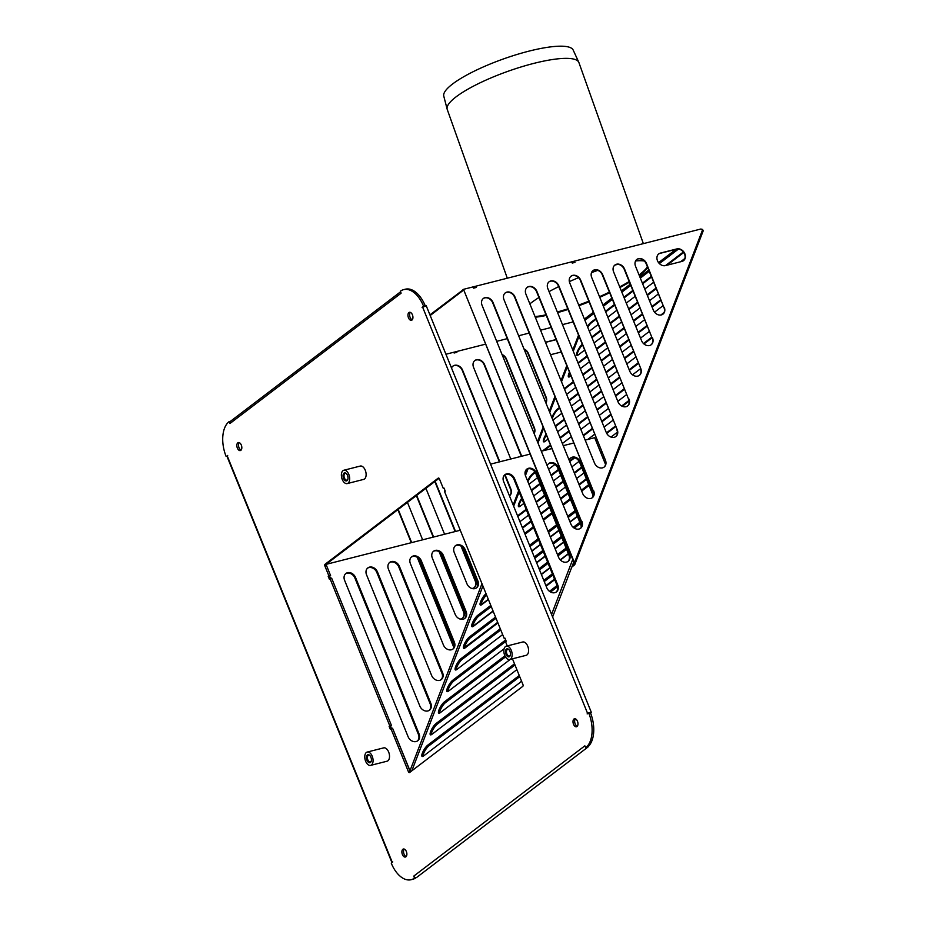 <?xml version="1.0" encoding="UTF-8"?>
<svg xmlns="http://www.w3.org/2000/svg" width="926" height="926" viewBox="0 0 926 926"><rect width="100%" height="100%" fill="white"/><g stroke="black" fill="none" stroke-linecap="round" stroke-linejoin="round"><path stroke-width="1.39" d="M369.972 755.662A3.438 1.956 -104.3 0 0 368.629 755.246A3.438 1.956 -104.3 0 0 367.576 759.065A3.438 1.956 -104.3 0 0 370.319 761.913A3.438 1.956 -104.3 0 0 371.303 760.906M369.868 755.535A4.132 2.35 75.7 0 1 371.233 761.207A4.132 2.35 75.7 0 1 368.016 761.936A4.132 2.35 75.7 0 1 366.592 756.322A4.132 2.35 75.7 0 1 369.763 755.431A4.132 2.35 75.7 0 1 369.868 755.535M370.504 753.417A6.876 3.912 -104.3 0 0 367.228 752.051A6.876 3.912 -104.3 0 0 365.122 759.679A6.876 3.912 -104.3 0 0 370.62 765.385A6.876 3.912 -104.3 0 0 373.074 760.454A6.876 3.912 -104.3 0 0 370.504 753.417M367.228 752.051L383.677 747.872A6.876 3.912 75.7 0 1 386.941 749.238A6.876 3.912 75.7 0 1 389.522 756.276A6.876 3.912 75.7 0 1 387.056 761.207L370.62 765.385M509.045 649.786A3.438 1.956 -104.3 0 0 507.691 649.369A3.438 1.956 -104.3 0 0 506.476 652.228A3.438 1.956 -104.3 0 0 509.381 656.036A3.438 1.956 -104.3 0 0 510.376 655.029M505.515 652.274A4.132 2.35 75.7 0 1 508.837 649.554A4.132 2.35 75.7 0 1 510.295 655.33A4.132 2.35 75.7 0 1 507.68 656.569A4.132 2.35 75.7 0 1 505.515 652.274M503.871 651.892A6.876 3.912 -104.3 0 0 509.682 659.509A6.876 3.912 -104.3 0 0 511.789 651.881A6.876 3.912 -104.3 0 0 506.29 646.174A6.876 3.912 -104.3 0 0 503.871 651.892M506.29 646.174L522.739 641.996A6.876 3.912 75.7 0 1 528.225 647.702A6.876 3.912 75.7 0 1 526.13 655.33L509.682 659.509M346.579 473.857A3.438 1.956 -104.3 0 0 345.224 473.441A3.438 1.956 -104.3 0 0 344.171 477.26A3.438 1.956 -104.3 0 0 346.914 480.108A3.438 1.956 -104.3 0 0 347.343 479.899A3.438 1.956 -104.3 0 0 347.91 479.101M347.042 480.663A4.132 2.35 75.7 0 1 343.06 476.427A4.132 2.35 75.7 0 1 346.37 473.626A4.132 2.35 75.7 0 1 347.829 479.402A4.132 2.35 75.7 0 1 347.042 480.663M348.06 483.164A6.876 3.912 -104.3 0 0 349.09 475.165A6.876 3.912 -104.3 0 0 343.824 470.246A6.876 3.912 -104.3 0 0 341.729 477.874A6.876 3.912 -104.3 0 0 347.215 483.58A6.876 3.912 -104.3 0 0 348.06 483.164M343.824 470.246L360.272 466.067A6.876 3.912 75.7 0 1 365.538 470.987A6.876 3.912 75.7 0 1 364.508 478.985A6.876 3.912 75.7 0 1 363.663 479.402L347.215 483.58M587.443 326.531A6.876 1.829 121.2 0 1 590.881 322.41L595.881 318.602M596.124 319.192L591.448 322.746A6.876 1.829 -58.8 0 0 587.744 327.295M683.735 252.497L667.033 265.206M651.545 276.99L642.632 283.773M633.071 291.065L624.159 297.836M614.598 305.129L605.685 311.912M605.442 311.321L614.355 304.538M623.916 297.246L632.828 290.463M642.401 283.182L651.302 276.399M665.493 265.6A6.876 5.498 -127.3 0 1 657.958 261.734A6.876 5.498 -127.3 0 1 658.78 253.874A6.876 5.498 -127.3 0 1 660.412 253.087L676.86 248.909A6.876 5.498 -127.3 0 1 684.383 252.775A6.876 5.498 -127.3 0 1 683.562 260.634A6.876 5.498 -127.3 0 1 681.93 261.421L665.493 265.6L683.365 251.988M684.858 258.504L680.575 261.757M653.675 282.245L644.774 289.028M635.201 296.308L626.289 303.091M616.728 310.372L607.815 317.155M598.254 324.436L589.341 331.219M570.786 375.933L570.08 376.477A6.876 1.829 121.2 0 1 568.587 376.951A6.876 1.829 121.2 0 1 569.363 372.414M569.698 373.259A6.876 1.829 -58.8 0 0 568.934 377.021M661.037 300.36L652.124 307.143M642.551 314.423L633.65 321.206M624.078 328.487L615.177 335.27M605.604 342.551L596.691 349.334M587.13 356.614L578.218 363.397M577.974 362.807L586.887 356.024M596.46 348.743L605.361 341.96M614.933 334.68L623.835 327.897M633.407 320.616L642.32 313.833M651.881 306.541L660.794 299.758M663.166 305.603L654.543 312.166M644.693 319.667L635.78 326.45M626.207 333.73L617.306 340.513M607.734 347.806L598.833 354.589M589.26 361.869L580.347 368.652M561.793 413.355L553.435 419.721A6.876 1.829 121.2 0 1 552.868 420.091M551.908 417.73A6.876 1.829 121.2 0 1 557.591 408.91L559.42 407.521M559.663 408.111L558.158 409.257A6.876 1.829 -58.8 0 0 552.313 418.714M652.043 337.782L643.94 343.951M633.569 351.845L624.656 358.628M615.096 365.909L606.183 372.692M596.61 379.984L587.709 386.767M578.137 394.048L569.235 400.831M568.992 400.24L577.893 393.457M587.466 386.165L596.379 379.382M605.94 372.102L614.852 365.319M624.413 358.038L633.326 351.255M643.477 343.534L651.8 337.191M635.699 357.1L626.786 363.883M617.225 371.164L608.313 377.947M598.752 385.228L589.839 392.011M580.266 399.291L571.365 406.074M624.575 389.279L615.663 396.062M606.102 403.342L597.189 410.125M587.628 417.406L578.715 424.189M569.154 431.47L560.242 438.253M550.669 445.533L544.106 450.534M542.578 450.927L550.438 444.943M559.999 437.662L568.911 430.879M578.472 423.599L587.385 416.816M596.957 409.535L605.859 402.752M615.431 395.46L624.332 388.688M626.705 394.522L617.804 401.305M608.232 408.586L599.319 415.369M589.758 422.65L580.845 429.433M571.284 436.725L562.371 443.508M523.78 503.466L520.146 506.233A6.876 1.829 121.2 0 1 518.664 506.707A6.876 1.829 121.2 0 1 521.685 498.315M521.986 499.056A6.876 1.829 -58.8 0 0 519 506.788M615.582 426.701L606.738 433.437M597.108 440.764L596.205 441.459M574.745 457.791L569.721 461.611M558.598 470.084L551.248 475.686M540.124 484.159L531.547 490.687M531.304 490.097L539.881 483.557M551.005 475.084L558.355 469.494M569.49 461.021L573.981 457.606M595.962 440.869L596.876 440.174M606.449 432.882L615.35 426.11M617.422 432.176L610.986 437.072M599.238 446.019L598.335 446.702M579.12 461.333L571.863 466.866M560.728 475.339L553.378 480.93M542.254 489.403L533.677 495.931M586.563 479.379L579.213 484.981M568.089 493.454L560.739 499.045M549.604 507.517L541.027 514.046M531.13 521.581L522.553 528.109M522.31 527.519L530.887 520.991M540.784 513.455L549.373 506.927M560.496 498.454L567.846 492.852M578.97 484.391L586.32 478.788M588.693 484.634L581.343 490.224M570.219 498.697L562.869 504.288M551.734 512.761L543.157 519.301M533.26 526.825L524.683 533.364M531.802 550.877L540.379 544.349M550.275 536.814L558.853 530.285M569.988 521.813L577.326 516.222M472.943 626.578A6.876 1.829 121.2 0 1 474.378 625.177L493.049 610.963M541.282 574.247L549.859 567.707M560.218 559.825L568.344 553.644M481.254 604.944A6.876 1.829 121.2 0 1 482.701 603.555L488.303 599.284M536.536 562.568L545.125 556.028M555.021 548.493L563.598 541.965M601.854 452.444L600.951 453.138M581.817 467.699L574.467 473.302M563.344 481.775L555.994 487.365M544.87 495.838L536.281 502.367M526.385 509.902L517.808 516.43M517.565 515.84L526.153 509.312M536.05 501.776L544.627 495.248M555.75 486.775L563.101 481.173M574.224 472.7L581.574 467.109M600.708 452.548L601.611 451.853M603.983 457.699L603.081 458.382M583.947 472.954L576.597 478.545M565.473 487.018L558.123 492.609M547 501.082L538.411 507.61M528.514 515.145L519.937 521.685M527.577 480.93A6.876 1.829 121.2 0 1 532.624 473.788L534.962 472.017M535.297 472.538L533.191 474.135A6.876 1.829 -58.8 0 0 527.924 481.786M629.136 401.097L622.295 406.306M610.847 415.022L601.935 421.805M592.374 429.085L583.461 435.868M572.731 443.265L573.657 442.559M583.218 435.278L592.131 428.495M601.692 421.214L610.604 414.431M621.67 406.005L629.009 400.414M612.977 420.265L604.065 427.048M594.504 434.34L587.802 439.433M554.94 464.447L548.643 469.25M537.508 477.723L528.931 484.252M548.065 439.109L545.113 441.355A6.876 1.829 121.2 0 1 543.631 441.829A6.876 1.829 121.2 0 1 546.097 434.259M546.398 435.012A6.876 1.829 -58.8 0 0 543.967 441.899M638.315 363.524L629.402 370.307M619.83 377.6L610.928 384.383M601.356 391.663L592.455 398.446M582.882 405.727L573.97 412.51M564.409 419.791L555.496 426.573M555.253 425.983L564.165 419.2M573.738 411.92L582.639 405.137M592.212 397.856L601.113 391.073M610.685 383.781L619.598 376.998M629.159 369.717L638.072 362.934M640.445 368.78L632.516 374.81M621.959 382.843L613.058 389.626M603.486 396.907L594.585 403.69M585.012 410.97L576.099 417.753M566.538 425.034L557.626 431.817M564.351 388.816A6.876 1.829 121.2 0 1 565.913 387.288L573.159 381.767M573.391 382.369L566.481 387.624A6.876 1.829 -58.8 0 0 564.64 389.51M647.297 326.102L638.396 332.885M628.823 340.166L619.911 346.949M610.35 354.23L601.437 361.013M591.876 368.293L582.963 375.076M582.72 374.486L591.633 367.703M601.194 360.422L610.107 353.639M619.679 346.359L628.58 339.576M638.153 332.295L647.054 325.512M660.805 315.048L664.069 312.56M649.427 331.346L640.526 338.129M630.953 345.421L622.04 352.193M612.48 359.485L603.567 366.268M594.006 373.548L585.093 380.331M575.532 387.612L566.619 394.395M584.514 350.19L578.391 354.843A6.876 1.829 121.2 0 1 576.91 355.318A6.876 1.829 121.2 0 1 577.766 350.595A6.876 1.829 121.2 0 1 582.153 344.368M582.408 345.004A6.876 1.829 -58.8 0 0 578.472 350.665A6.876 1.829 -58.8 0 0 577.257 355.399M656.291 288.669L647.378 295.452M637.817 302.744L628.904 309.527M619.332 316.808L610.431 323.591M600.858 330.871L591.957 337.654M591.714 337.064L600.627 330.281M610.188 323L619.1 316.217M628.661 308.925L637.574 302.154M647.135 294.862L656.048 288.079M658.421 293.924L649.508 300.707M639.947 307.988L631.034 314.771M621.473 322.051L612.561 328.834M602.988 336.115L594.087 342.898M593.67 490.803A6.876 5.498 -127.3 0 1 592.362 497.667A6.876 5.498 -127.3 0 1 582.709 493.593L503.999 299.735A6.876 5.498 -127.3 0 1 505.307 292.871A6.876 5.498 -127.3 0 1 514.96 296.957L593.346 491.058L514.625 297.2A6.876 5.498 52.7 0 0 505.145 292.998M592.189 497.794A6.876 5.498 52.7 0 0 593.346 491.058M461.646 546.514L475.536 580.741A6.876 5.498 -127.3 0 1 474.228 587.605A6.876 5.498 -127.3 0 1 471.971 588.496M474.054 587.721A6.876 5.498 52.7 0 0 475.212 580.984L461.055 546.132M455.141 531.559L434.826 481.543M435.162 481.288L455.534 531.455M444.573 534.244L425.925 488.326M617.214 429.629A6.876 5.498 -127.3 0 1 615.894 436.505A6.876 5.498 -127.3 0 1 606.241 432.419L547.845 288.599A6.876 5.498 -127.3 0 1 549.164 281.724A6.876 5.498 -127.3 0 1 558.806 285.81L617.214 429.629L558.482 286.065A6.876 5.498 52.7 0 0 549.002 281.863M615.732 436.621A6.876 5.498 52.7 0 0 616.878 429.884M640.746 368.467A6.876 5.498 -127.3 0 1 639.426 375.331A6.876 5.498 -127.3 0 1 629.784 371.245L591.691 277.453A6.876 5.498 -127.3 0 1 593.01 270.589A6.876 5.498 -127.3 0 1 602.652 274.663L640.746 368.467L602.328 274.918A6.876 5.498 52.7 0 0 592.848 270.716M639.264 375.447A6.876 5.498 52.7 0 0 640.41 368.71M521.338 456.321L484.194 364.856A6.876 5.498 52.7 0 0 474.714 360.654M510.77 459.007L473.568 367.39A6.876 5.498 -127.3 0 1 474.876 360.515A6.876 5.498 -127.3 0 1 484.53 364.601L521.732 456.229M664.278 307.293A6.876 5.498 -127.3 0 1 662.97 314.157A6.876 5.498 -127.3 0 1 653.316 310.083L635.549 266.306A6.876 5.498 -127.3 0 1 636.856 259.442A6.876 5.498 -127.3 0 1 646.51 263.528L663.954 307.548L646.174 263.771A6.876 5.498 52.7 0 0 636.694 259.569M662.796 314.284A6.876 5.498 52.7 0 0 663.954 307.548M523.966 348.928A6.876 5.498 -127.3 0 1 528.376 353.454L546.155 397.231A6.876 5.498 -127.3 0 1 545.9 402.937M545.819 402.741A6.876 5.498 52.7 0 0 545.819 397.485L528.051 353.709A6.876 5.498 52.7 0 0 524.174 349.426M683.388 260.762A6.876 5.498 52.7 0 0 683.99 252.914A6.876 5.498 52.7 0 0 676.524 249.163L660.088 253.342A6.876 5.498 52.7 0 0 658.617 254.002M556.063 339.692L545.495 342.377M545.437 342.226L556.005 339.541M561.087 352.042L550.507 354.727M652.517 337.874A6.876 5.498 -127.3 0 1 651.198 344.75A6.876 5.498 -127.3 0 1 641.556 340.664L613.614 271.885A6.876 5.498 -127.3 0 1 614.933 265.01A6.876 5.498 -127.3 0 1 624.587 269.096L652.182 338.129L624.251 269.339A6.876 5.498 52.7 0 0 614.771 265.137M651.036 344.866A6.876 5.498 52.7 0 0 652.182 338.129M502.042 354.508A6.876 5.498 -127.3 0 1 506.453 359.033L534.383 427.812A6.876 5.498 -127.3 0 1 534.128 433.518M534.047 433.322A6.876 5.498 52.7 0 0 534.047 428.067L506.117 359.276A6.876 5.498 52.7 0 0 502.251 355.005M628.974 399.048A6.876 5.498 -127.3 0 1 627.666 405.912A6.876 5.498 -127.3 0 1 618.012 401.838L569.768 283.02A6.876 5.498 -127.3 0 1 571.087 276.156A6.876 5.498 -127.3 0 1 580.729 280.242L628.65 399.303L580.405 280.485A6.876 5.498 52.7 0 0 570.925 276.284M627.492 406.039A6.876 5.498 52.7 0 0 628.65 399.303M505.04 474.691L510.839 488.986A6.876 5.498 -127.3 0 1 509.531 495.85A6.876 5.498 -127.3 0 1 509.474 495.896A6.876 5.498 52.7 0 0 510.515 489.229L504.693 474.888M499.415 461.9L462.271 370.423A6.876 5.498 52.7 0 0 452.791 366.221M451.506 367.981A6.876 5.498 -127.3 0 1 452.953 366.094A6.876 5.498 -127.3 0 1 462.595 370.168L499.808 461.796M605.442 460.222A6.876 5.498 -127.3 0 1 604.122 467.086A6.876 5.498 -127.3 0 1 594.48 463L525.922 294.167A6.876 5.498 -127.3 0 1 527.23 287.303A6.876 5.498 -127.3 0 1 536.883 291.377L605.442 460.222L536.548 291.632A6.876 5.498 52.7 0 0 527.068 287.43M603.96 467.202A6.876 5.498 52.7 0 0 605.106 460.465M581.898 521.384A6.876 5.498 -127.3 0 1 580.59 528.26A6.876 5.498 -127.3 0 1 570.937 524.174L482.064 305.314A6.876 5.498 -127.3 0 1 483.384 298.438A6.876 5.498 -127.3 0 1 493.037 302.524L581.574 521.639L492.701 302.779A6.876 5.498 52.7 0 0 483.222 298.577M580.417 528.376A6.876 5.498 52.7 0 0 581.574 521.639M439.723 552.093L463.776 611.322A6.876 5.498 -127.3 0 1 462.456 618.186A6.876 5.498 -127.3 0 1 460.199 619.089M462.294 618.313A6.876 5.498 52.7 0 0 463.44 611.577L439.132 551.711M433.218 537.126L416.353 495.607M416.677 495.352L433.611 537.034M422.638 539.812L407.44 502.39M635.583 260.958A68.096 13.161 -22.1 0 1 644.38 261.039M647.668 267.429A68.096 13.161 -22.1 0 1 639.299 275.566M629.448 282.141A68.096 13.161 -22.1 0 1 619.969 287.523M609.586 292.778A68.096 13.161 -22.1 0 1 599.759 297.304M589.063 301.807A68.096 13.161 -22.1 0 1 578.97 305.673M567.985 309.469A68.096 13.161 -22.1 0 1 557.602 312.618M546.213 315.43A68.096 13.161 -22.1 0 1 535.274 317.213M529.857 303.867A68.096 13.161 -22.1 0 1 538.944 297.512M549.06 291.597A68.096 13.161 -22.1 0 1 558.702 286.609M569.351 281.62A68.096 13.161 -22.1 0 1 578.53 277.673M591.506 272.614A68.096 13.161 -22.1 0 1 597.849 270.357M614.806 265.114A68.096 13.161 -22.1 0 1 617.769 264.338M535.02 316.588A68.096 13.161 157.9 0 0 545.97 314.805M557.348 311.993A68.096 13.161 157.9 0 0 567.731 308.844M578.715 305.048A68.096 13.161 157.9 0 0 588.809 301.181M599.504 296.679A68.096 13.161 157.9 0 0 609.331 292.153M619.714 286.898A68.096 13.161 157.9 0 0 629.194 281.516M639.044 274.941A68.096 13.161 157.9 0 0 647.413 266.804M445.927 354.241L485.34 344.217M496.695 341.335L507.274 338.65M518.618 335.768L529.197 333.071M540.553 330.188L551.12 327.503M562.476 324.621L573.044 321.935M584.399 319.042L585.29 320.002L593.809 313.509M456.564 351.579L456.865 352.32L454.122 353.014L453.809 352.239M456.472 352.412L456.24 351.834M453.856 647.54L417.209 557.278M411.294 542.705L397.879 509.67M572.036 262.556L574.467 261.826L574.213 261.201L572.013 261.757L572.268 262.382M574.467 262.151L573.807 262.324L574.467 261.826M475.802 286.898L475.547 286.273L473.36 286.829L475.814 287.234M463.22 289.734L429.942 314.875M463.475 290.359L462.826 289.838M574.606 262.475L574.363 261.896M574.259 261.306L574.988 262.382L572.256 263.077L571.747 261.826L475.825 286.203L476.334 287.454L473.591 288.148L473.082 286.898L463.486 289.34L574.49 562.707L574.722 564.733L571.805 567.071M475.941 287.546L475.709 286.967M572.43 565.439L574.201 564.096L574.166 562.962L463.486 289.34M574.49 562.707L702.521 229.972L700.924 229L574.49 261.132M703.042 230.424A1.377 1.1 52.7 0 0 701.364 229.22L701.306 229.231M463.081 290.463L430.196 315.5M464.563 647.563L497.679 622.353M545.912 585.637L554.489 579.097M398.203 509.416L411.676 542.601M417.8 557.66L454.053 646.961M584.815 320.06L585.047 320.639M702.521 229.972A1.377 0.741 21 0 1 703.147 230.968A1.377 0.741 21 0 1 702.996 231.164M488.419 599.562L481.844 604.574A6.876 1.829 121.2 0 1 480.351 605.048A6.876 1.829 121.2 0 1 481.381 599.979A6.876 1.829 121.2 0 1 486 593.763L486.046 593.728M486.544 594.955A6.876 1.829 -58.8 0 0 481.161 604.991M580.301 523.526L574.247 528.133M561.816 537.589L553.239 544.118M543.342 551.653L534.765 558.193M534.279 557.001L542.867 550.472M552.764 542.937L561.341 536.409M573.217 527.357L579.815 522.345M563.714 542.242L555.125 548.782M545.24 556.318L536.652 562.846M497.91 622.92L465.199 647.83A6.876 1.829 121.2 0 1 463.706 648.304A6.876 1.829 121.2 0 1 464.736 643.234A6.876 1.829 121.2 0 1 469.355 637.019L495.537 617.086M496.012 618.267L470.489 637.701A6.876 1.829 -58.8 0 0 466.461 642.818A6.876 1.829 -58.8 0 0 464.516 648.246M552.834 575.023L544.245 581.551M543.77 580.37L552.347 573.831M554.72 579.676L546.143 586.204M504.114 648.779L448.554 691.085A6.876 1.829 121.2 0 1 447.073 691.56A6.876 1.829 121.2 0 1 448.091 686.49A6.876 1.829 121.2 0 1 452.71 680.274L505.48 640.097M505.966 641.278L453.844 680.957A6.876 1.829 -58.8 0 0 449.816 686.073A6.876 1.829 -58.8 0 0 447.883 691.502M516.882 669.648L431.91 734.341A6.876 1.829 121.2 0 1 430.428 734.816A6.876 1.829 121.2 0 1 431.447 729.746A6.876 1.829 121.2 0 1 436.077 723.519L514.509 663.803M514.995 664.995L437.211 724.213A6.876 1.829 -58.8 0 0 433.171 729.329A6.876 1.829 -58.8 0 0 431.238 734.758M521.477 680.98A6.876 1.829 121.2 0 1 519.671 682.809L423.587 755.963A6.876 1.829 121.2 0 1 422.106 756.438A6.876 1.829 121.2 0 1 423.136 751.368A6.876 1.829 121.2 0 1 427.754 745.152L519.255 675.494M519.729 676.674L428.888 745.835A6.876 1.829 -58.8 0 0 424.849 750.951A6.876 1.829 -58.8 0 0 422.916 756.38M510.319 659.347L440.232 712.707A6.876 1.829 121.2 0 1 438.75 713.182A6.876 1.829 121.2 0 1 439.769 708.112A6.876 1.829 121.2 0 1 444.387 701.896L504.901 655.828M505.492 656.928L445.522 702.579A6.876 1.829 -58.8 0 0 441.494 707.707A6.876 1.829 -58.8 0 0 439.561 713.124M502.656 634.611L456.877 669.452A6.876 1.829 121.2 0 1 455.395 669.938A6.876 1.829 121.2 0 1 456.414 664.868A6.876 1.829 121.2 0 1 461.032 658.641L500.283 628.766M500.758 629.946L462.167 659.335A6.876 1.829 -58.8 0 0 458.139 664.451A6.876 1.829 -58.8 0 0 456.194 669.88M557.487 586.76L550.553 592.038M549.454 591.332L557.093 585.51L513.942 479.24A6.876 5.498 52.7 0 0 504.624 474.922M493.164 611.241L473.522 626.207A6.876 1.829 121.2 0 1 472.029 626.682A6.876 1.829 121.2 0 1 473.059 621.612A6.876 1.829 121.2 0 1 477.677 615.385L490.792 605.407M491.278 606.588L478.811 616.079A6.876 1.829 -58.8 0 0 474.783 621.196A6.876 1.829 -58.8 0 0 472.839 626.624M566.562 549.268L557.984 555.808M548.088 563.332L539.511 569.872M539.025 568.68L547.602 562.151M557.498 554.616L566.087 548.088M568.448 553.922L560.427 560.033M549.975 567.997L541.397 574.525M575.555 511.846L568.205 517.437M557.082 525.91L548.493 532.438M538.596 539.974L530.019 546.502M529.545 545.321L538.122 538.793M548.018 531.258L556.595 524.729M567.731 516.257L575.069 510.654M577.442 516.5L570.092 522.09M558.968 530.563L550.391 537.103M540.495 544.627L531.918 551.167M430.821 703.309A6.876 5.498 -127.3 0 1 429.514 710.173A6.876 5.498 -127.3 0 1 419.86 706.087L366.534 574.768A6.876 5.498 -127.3 0 1 367.853 567.904A6.876 5.498 -127.3 0 1 377.495 571.99L430.821 703.309L430.162 703.806L376.836 572.488A6.876 5.498 52.7 0 0 367.529 568.17M429.166 710.404A6.876 5.498 52.7 0 0 430.162 703.806M454.353 642.135A6.876 5.498 -127.3 0 1 453.045 648.999A6.876 5.498 -127.3 0 1 443.392 644.924L410.392 563.621A6.876 5.498 -127.3 0 1 411.7 556.757A6.876 5.498 -127.3 0 1 421.353 560.843L454.353 642.135L453.705 642.632L420.693 561.341A6.876 5.498 52.7 0 0 411.387 557.024M452.698 649.23A6.876 5.498 52.7 0 0 453.705 642.632M569.525 554.454A6.876 5.498 -127.3 0 1 568.217 561.318A6.876 5.498 -127.3 0 1 558.563 557.244L525.563 475.952A6.876 5.498 -127.3 0 1 526.871 469.077A6.876 5.498 -127.3 0 1 536.524 473.163L569.525 554.454L568.877 554.952L535.865 473.661A6.876 5.498 52.7 0 0 526.558 469.343M567.87 561.55A6.876 5.498 52.7 0 0 568.877 554.952M477.897 580.961A6.876 5.498 -127.3 0 1 476.577 587.836A6.876 5.498 -127.3 0 1 466.935 583.75L454.238 552.486A6.876 5.498 -127.3 0 1 455.546 545.622A6.876 5.498 -127.3 0 1 465.199 549.697L477.897 580.961L477.237 581.47L464.539 550.194A6.876 5.498 52.7 0 0 455.233 545.889M476.242 588.068A6.876 5.498 52.7 0 0 477.237 581.47M569.143 460.176A6.876 5.498 -127.3 0 1 570.717 457.942A6.876 5.498 -127.3 0 1 580.37 462.016L593.068 493.28A6.876 5.498 -127.3 0 1 593.612 495.653M592.953 496.961A6.876 5.498 52.7 0 0 592.409 493.79L579.711 462.514A6.876 5.498 52.7 0 0 570.404 458.208M466.125 611.554A6.876 5.498 -127.3 0 1 464.817 618.418A6.876 5.498 -127.3 0 1 455.164 614.332L432.315 558.054A6.876 5.498 -127.3 0 1 433.623 551.19A6.876 5.498 -127.3 0 1 443.276 555.264L466.125 611.554L465.465 612.051L442.616 555.774A6.876 5.498 52.7 0 0 433.31 551.456M464.47 618.649A6.876 5.498 52.7 0 0 465.465 612.051M547.22 465.755A6.876 5.498 -127.3 0 1 548.794 463.509A6.876 5.498 -127.3 0 1 558.447 467.595L581.296 523.873A6.876 5.498 -127.3 0 1 581.841 526.246M581.181 527.554A6.876 5.498 52.7 0 0 580.637 524.371L557.788 468.093A6.876 5.498 52.7 0 0 548.481 463.776M442.593 672.716A6.876 5.498 -127.3 0 1 441.274 679.58A6.876 5.498 -127.3 0 1 431.632 675.505L388.457 569.201A6.876 5.498 -127.3 0 1 389.777 562.337A6.876 5.498 -127.3 0 1 399.43 566.411L442.593 672.716L441.933 673.225L398.77 566.909A6.876 5.498 52.7 0 0 389.464 562.603M440.938 679.823A6.876 5.498 52.7 0 0 441.933 673.225M557.765 585.035A6.876 5.498 -127.3 0 1 556.445 591.899A6.876 5.498 -127.3 0 1 546.803 587.825L503.628 481.52A6.876 5.498 -127.3 0 1 504.948 474.656A6.876 5.498 -127.3 0 1 514.59 478.73L557.765 585.035L557.105 585.545A6.876 5.498 52.7 0 1 556.109 592.142M419.05 733.89A6.876 5.498 -127.3 0 1 417.742 740.754A6.876 5.498 -127.3 0 1 408.088 736.679L344.611 580.347A6.876 5.498 -127.3 0 1 345.93 573.472A6.876 5.498 -127.3 0 1 355.572 577.558L419.05 733.89L418.402 734.387L354.913 578.055A6.876 5.498 52.7 0 0 345.606 573.738M417.394 740.985A6.876 5.498 52.7 0 0 418.402 734.387M391.466 728.484L392.555 728.206L390.807 728.982L391.466 728.484L390.448 725.984L389.788 726.482L390.807 728.982M326.033 564.374L330.605 575.625L328.846 576.4L329.864 578.9L331.624 578.125L391.548 725.706L390.448 725.984M444.121 488.349L443.346 488.546L444.005 488.048L445.232 491.081M444.214 488.569L445.036 491.22M505.064 638.431L504.288 638.627L504.948 638.13L506.175 641.151M505.156 638.651L505.978 641.301M331.624 578.125L330.524 578.403L329.506 575.903M329.864 578.9L330.524 578.403M410.415 771.902A1.377 0.787 75.7 0 1 410.079 771.346L392.682 728.519L390.378 729.433L389.117 726.308L391.42 725.394L331.751 578.437L329.448 579.352L328.174 576.227L330.478 575.312L326.542 565.624A1.377 0.787 75.7 0 1 326.693 563.865L325.049 564.281A1.377 0.787 -104.3 0 0 324.899 566.041L326.542 565.624M460.28 530.251L326.438 564.27M605.546 464.458L594.677 437.685L585.174 440.105M573.819 442.987L563.251 445.672M551.896 448.554L541.328 451.24M529.973 454.134L490.548 464.146M589.04 485.502L581.702 491.093M570.566 499.565L563.216 505.168M552.093 513.629L543.516 520.169M533.619 527.704L525.042 534.233M392.555 728.206L410.45 771.867M410.079 771.346L408.435 771.775A1.377 0.787 -104.3 0 0 409.431 772.597A1.377 0.787 -104.3 0 0 409.605 772.515L522.796 686.34A1.377 0.787 -104.3 0 0 522.947 684.592L512.472 658.803M443.346 488.546L439.41 478.858A1.377 0.787 -104.3 0 0 438.415 478.024A1.377 0.787 -104.3 0 0 438.241 478.105L438.6 478.013M408.435 771.775L391.038 728.936M325.049 564.281L438.241 478.105M439.074 478.314L326.693 563.865M410.322 312.363A4.132 2.35 -104.3 0 0 409.813 316.46A4.132 2.35 -104.3 0 0 412.22 319.829M412.417 314.794A4.132 2.35 75.7 0 1 411.468 320.303A4.132 2.35 75.7 0 1 408.169 316.877A4.132 2.35 75.7 0 1 409.431 312.305A4.132 2.35 75.7 0 1 412.417 314.794M575.37 718.831A4.132 2.35 -104.3 0 0 574.861 722.928A4.132 2.35 -104.3 0 0 577.268 726.285M577.465 721.261A4.132 2.35 75.7 0 1 576.516 726.76A4.132 2.35 75.7 0 1 573.217 723.345A4.132 2.35 75.7 0 1 574.479 718.761A4.132 2.35 75.7 0 1 577.465 721.261M404.257 849.096A4.132 2.35 -104.3 0 0 403.748 853.193A4.132 2.35 -104.3 0 0 406.155 856.55M406.364 851.526A4.132 2.35 75.7 0 1 405.403 857.036A4.132 2.35 75.7 0 1 402.104 853.61A4.132 2.35 75.7 0 1 403.366 849.026A4.132 2.35 75.7 0 1 406.364 851.526M239.209 442.628A4.132 2.35 -104.3 0 0 238.7 446.726A4.132 2.35 -104.3 0 0 241.107 450.094M241.316 445.07A4.132 2.35 75.7 0 1 240.355 450.568A4.132 2.35 75.7 0 1 237.056 447.154A4.132 2.35 75.7 0 1 238.318 442.57A4.132 2.35 75.7 0 1 241.316 445.07M226.951 456.252L227.692 455.442L226.916 456.182L391.964 862.65L392.74 861.898L391.27 863.182A27.514 15.661 -104.3 0 0 411.167 879.7A27.514 15.661 -104.3 0 0 414.478 878.091L413.76 876.112A2.13 1.702 52.7 0 0 416.746 877.373L587.86 747.108A2.13 1.702 -127.3 0 1 587.038 747.386M585.174 746.402A2.13 1.702 -127.3 0 1 584.862 745.835L585.718 747.722L587.362 747.305A27.514 15.661 75.7 0 0 590.348 712.453L587.142 713.9L591.309 712.291L426.261 305.823L422.094 307.432L423.564 306.159A27.514 15.661 -104.3 0 0 403.667 289.63L405.31 289.213A27.514 15.661 75.7 0 1 425.208 305.742L424.907 305.962M416.11 877.64L416.121 877.674A27.514 15.661 75.7 0 1 412.811 879.283L411.167 879.7M391.42 725.394L389.117 726.308M588.323 746.472A2.13 1.702 -127.3 0 1 587.86 747.108M416.121 877.674L414.478 878.091M591.309 712.291L590.568 713.008M423.564 306.159L425.208 305.742M400.576 291.794L230.377 421.365A2.13 1.702 52.7 0 0 229.972 423.495L229.116 421.608L230.528 421.249M403.667 289.63A27.514 15.661 -104.3 0 0 400.356 291.239L401.074 293.229A2.13 1.702 -127.3 0 1 400.923 292.628M445.267 491.174L444.607 491.671L504.288 638.627M506.209 641.255L505.55 641.753L507.251 645.931M328.174 576.227L330.478 575.312M585.718 747.722A27.514 15.661 -104.3 0 0 588.705 712.87M229.116 421.608A27.514 15.661 -104.3 0 0 226.129 456.46M389.777 725.81L330.096 578.854M328.834 575.729L324.899 566.041M507.298 278.205L447.235 109.442A69.89 15.58 -19.6 0 1 447.142 109.141A69.89 15.58 -19.6 0 1 507.853 71.337A69.89 15.58 -19.6 0 1 578.796 62.273A69.89 15.58 -19.6 0 1 578.912 62.563L643.362 243.631M447.142 109.141L443.774 96.107A68.686 15.302 -19.6 0 1 452.594 83.988A68.686 15.302 -19.6 0 1 522.472 52.875A68.686 15.302 -19.6 0 1 573.171 50.05L578.796 62.273M584.468 319.03L593.323 312.293M602.884 305.013L611.797 298.23M621.358 290.949L630.27 284.166M639.831 276.874L648.744 270.091M658.548 262.637L676.096 249.268M603.382 306.228L612.283 299.445M621.855 292.165L630.768 285.382M640.329 278.101L649.242 271.318M659.381 263.586L678.48 249.048M513.166 505.006L518.641 490.803M525.065 474.112L526.987 469.112M537.497 441.795L543.168 427.048M549.257 411.213L554.94 396.467M561.029 380.632L566.7 365.886M572.8 350.04L578.472 335.293M578.947 336.474L573.275 351.22M567.187 367.055L561.503 381.813M555.415 397.648L549.743 412.394M543.643 428.229L537.971 442.975M528.051 468.753L525.424 475.594M519.116 491.984L513.652 506.186M470.489 637.701L469.355 637.019M453.844 680.957L452.71 680.274M437.211 724.213L436.077 723.519M428.888 745.835L427.754 745.152M445.522 702.579L444.387 701.896M462.167 659.335L461.032 658.641M478.811 616.079L477.677 615.385M376.836 572.488L377.495 571.99M420.693 561.341L421.353 560.843M535.865 473.661L536.524 473.163M592.409 493.79L593.068 493.28M464.539 550.194L465.199 549.697M579.711 462.514L580.37 462.016M580.637 524.371L581.296 523.873M442.616 555.774L443.276 555.264M557.788 468.093L558.447 467.595M398.77 566.909L399.43 566.411M513.942 479.24L514.59 478.73M354.913 578.055L355.572 577.558M551.572 614.413L572.731 559.42M409.917 770.941L481.971 583.669M482.921 586.031L411.815 770.826M227.194 455.812L392.242 862.28M413.76 876.112L584.862 745.835M587.64 713.518L422.592 307.062M401.074 293.229L229.972 423.495M703.147 230.968L574.722 564.733M573.773 561.978L552.602 616.971"/></g></svg>
